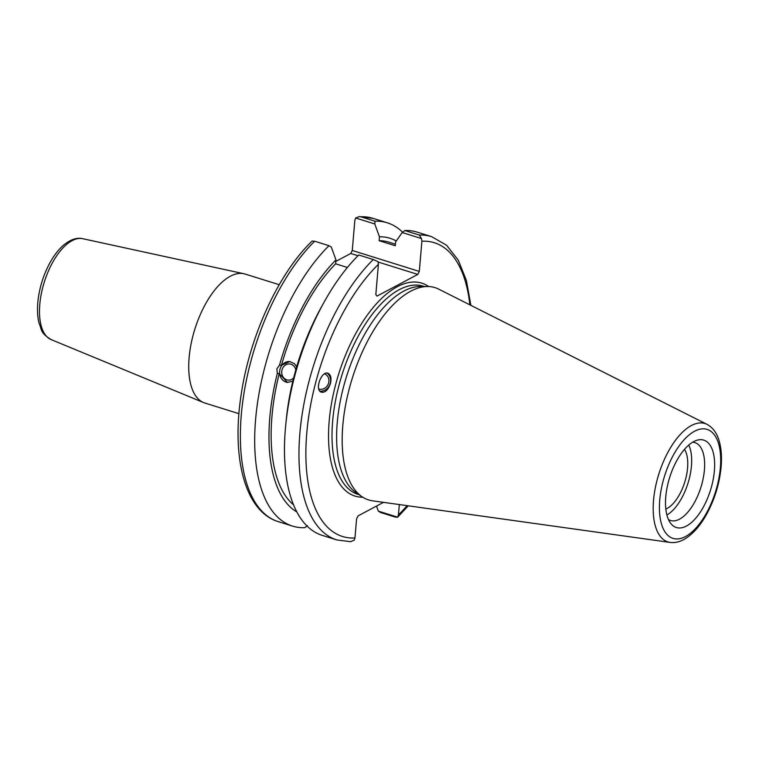 <?xml version="1.0" encoding="UTF-8"?>
<svg xmlns="http://www.w3.org/2000/svg" width="759" height="759" viewBox="0 0 759 759"><rect width="100%" height="100%" fill="white"/><g stroke="black" fill="none" stroke-linecap="round" stroke-linejoin="round"><path stroke-width="1.14" d="M238.924 413.664L204.816 403.01A67.551 31.555 -72.6 0 1 203.583 402.564A67.551 31.555 -72.6 0 1 189.124 357.574A67.551 31.555 -72.6 0 1 243.838 273.714A67.551 31.555 -72.6 0 1 245.11 274.046L279.217 284.71M335.848 261.4L350.743 253.478L358.011 255.755M352.271 250.47L354.861 220.281L355.677 217.994L374.785 223.971L379.462 236.799L379.13 240.698L395.306 245.755L395.638 241.846L402.213 232.539L421.501 238.563L421.9 241.229L419.31 271.418L352.271 250.47L350.743 253.478M295.801 369.813A8.112 7.144 -83.9 0 0 289.729 363.959A8.112 7.144 -83.9 0 0 281.769 371.265A8.112 7.144 -83.9 0 0 288.003 380.098A8.112 7.144 -83.9 0 0 293.667 377.897M292.851 381.113L287.452 382.441L279.236 373.608L277.329 373.4L276.864 368.921L279.53 365.098L281.447 365.297L289.701 361.55L294.435 363.703L296.665 366.806M323.989 302.338L321.209 307.367A144.912 67.693 -72.6 0 0 295.706 370.145L293.505 378.456A144.912 67.693 -72.6 0 0 286.352 418.94L285.773 424.661A158.878 74.221 -72.6 0 1 323.989 302.338A158.878 74.221 -72.6 0 1 358.77 254.996L373.267 259.531A158.878 74.221 107.4 0 0 301.228 420.856A158.878 74.221 107.4 0 0 336.825 539.934L350.487 541.679L354.13 540.266L354.956 537.979L356.588 518.871L358.115 515.854L383.523 502.354M289.767 361.559A10.512 9.25 -83.9 0 0 279.995 369.253A10.512 9.25 -83.9 0 0 287.528 382.451M318.789 388.988A8.112 7.201 114 0 0 322.537 389.139A8.112 7.201 114 0 0 328.818 381.986A8.112 7.201 114 0 0 324.861 373.95A8.112 7.201 114 0 0 324.529 373.817M319.89 391.151A10.009 8.88 114 0 0 330.269 383.295A10.009 8.88 114 0 0 327.157 373.115M330.488 383.39C328.201 389.984 325.099 392.906 321.18 392.147C314.311 389.623 321.731 369.965 328.267 373.39C330.867 374.974 331.607 378.305 330.488 383.39M279.53 365.098A144.912 67.693 -72.6 0 1 335.981 259.91L331.294 247.073L328.989 245.698A158.878 74.221 -72.6 0 0 256.95 407.023A158.878 74.221 -72.6 0 0 292.538 526.101L278.23 521.623A158.878 74.221 -72.6 0 1 242.633 402.545A158.878 74.221 -72.6 0 1 314.672 241.22L312.196 241.106M307.414 525.664L304.814 527.676A158.878 74.221 -72.6 0 1 292.538 526.101M296.892 511.974A144.912 67.693 -72.6 0 1 277.329 373.4M281.447 365.297A140.861 65.805 -72.6 0 1 335.639 263.809L335.981 259.91M347.394 267.481L335.639 263.809M470.865 305.346L466.415 280.507L458.284 260.185L446.577 245.252L431.586 236.637A158.878 74.221 107.4 0 0 419.319 235.062L404.813 230.527L402.213 232.539M404.813 230.527A158.878 74.221 -72.6 0 1 417.089 232.102L431.586 236.637M399.329 504.564L398.437 514.868L397.621 517.154L378.333 511.13L380.638 512.515L395.145 517.04L397.555 517.287L408.238 505.807M378.333 511.13L376.492 506.092M379.13 240.698A140.861 65.805 -72.6 0 1 388.731 242.121L395.439 244.218M379.462 236.799A144.912 67.693 -72.6 0 1 396.236 240.992M684.476 449.347A33.491 15.645 -72.6 0 1 684.732 482.183A33.491 15.645 -72.6 0 1 665.833 509.033M378.143 262.045L417.792 274.426L419.31 271.418M417.792 274.426L376.957 296.124L375.828 294.52L378.409 264.341L378.02 261.675L373.267 259.531M670.14 542.419L372.593 500.826A111.212 51.954 -72.6 0 1 361.986 496.69L356.047 492.629A109.087 50.957 -72.6 0 1 337.262 422.459A109.087 50.957 -72.6 0 1 420.458 286.475L427.649 286.513A111.212 51.954 -72.6 0 1 438.721 289.151L707.027 424.347A62.029 28.975 107.4 0 0 653.546 500.209A62.029 28.975 107.4 0 0 670.14 542.419C674.666 542.979 679.182 542.04 683.679 539.602C692.066 534.934 699.58 526.718 706.231 514.953C714.38 500.181 719.323 484.403 721.05 467.61C721.923 458.161 721.439 449.774 719.579 442.469C717.435 433.816 713.251 427.772 707.027 424.347M355.677 217.994L359.32 216.581L360.715 216.751A158.878 74.221 -72.6 0 1 372.992 218.326L359.32 216.581M374.785 223.971L375.031 221.22L360.715 216.751M336.825 539.934L322.328 535.408A158.878 74.221 -72.6 0 1 285.773 424.661M419.319 235.062L421.501 238.563M665.776 496.756A45.787 21.385 -72.6 0 1 696.847 440.277A45.787 21.385 -72.6 0 1 710.481 490.229A45.787 21.385 -72.6 0 1 670.842 523.52A45.787 21.385 -72.6 0 1 665.776 496.756M361.986 496.69A111.212 51.954 -72.6 0 1 342.831 425.144A111.212 51.954 -72.6 0 1 427.649 286.513M314.672 241.22L328.989 245.698M375.031 221.22A158.878 74.221 -72.6 0 1 387.308 222.804A158.878 74.221 -72.6 0 1 402.612 232.235M293.61 504.896A140.861 65.805 -72.6 0 1 279.236 373.608M688.726 445.068A40.787 19.051 -72.6 0 1 687.986 483.198A40.787 19.051 -72.6 0 1 666.895 514.963M692.597 442.231A40.787 19.051 -72.6 0 1 694.921 442.639A40.787 19.051 -72.6 0 1 700.936 487.24A40.787 19.051 -72.6 0 1 670.595 520.494A40.787 19.051 -72.6 0 1 668.451 519.498M82.655 238.687C76.858 237.282 70.388 239.521 63.263 245.413C58.244 249.872 53.728 255.792 49.715 263.174C43.377 275.043 39.459 287.661 37.95 301.01C37.087 309.321 37.447 316.702 39.051 323.173C42.02 329.88 39.952 332.67 51.128 339.596A52.902 24.715 -72.6 0 1 39.8 304.368A52.902 24.715 -72.6 0 1 82.655 238.687L243.838 273.714M359.149 494.745L358.011 494.384A109.087 50.957 -72.6 0 1 332.66 421.017A109.087 50.957 -72.6 0 1 423.067 286.143L424.205 286.494M428.664 286.541A111.592 52.124 107.4 0 0 338.675 374.054A111.592 52.124 107.4 0 0 362.84 497.24M354.956 537.979A153.878 71.877 -72.6 0 1 306.788 432.991A153.878 71.877 -72.6 0 1 378.409 264.341M421.9 241.229A153.878 71.877 -72.6 0 1 469.868 304.843M407.128 505.655A153.878 71.877 -72.6 0 1 398.437 514.868M685.557 536.509A57.086 26.66 -72.6 0 1 666.098 471.453A57.086 26.66 -72.6 0 1 718.555 443.579A57.086 26.66 -72.6 0 1 685.557 536.509M51.128 339.596L203.583 402.564M278.23 521.623C245.005 511.547 231.362 457.962 241.115 394.984C249.645 336.142 278.752 272.823 312.262 240.973M387.308 222.804L372.992 218.326"/></g></svg>
